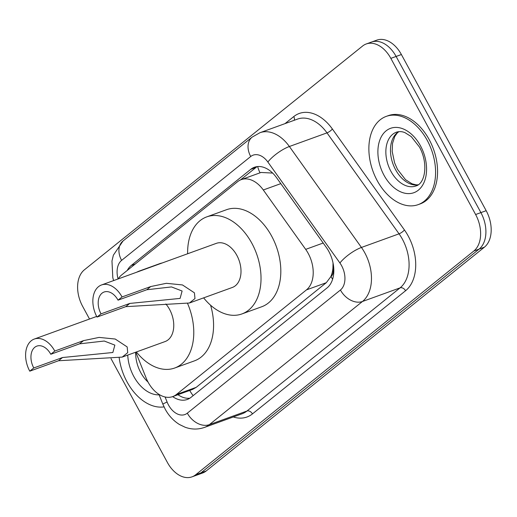 <?xml version="1.0" encoding="UTF-8"?>
<svg xmlns="http://www.w3.org/2000/svg" width="517" height="517" viewBox="0 0 517 517"><rect width="100%" height="100%" fill="white"/><g stroke="black" fill="none" stroke-linecap="round" stroke-linejoin="round"><path stroke-width="0.78" d="M135.803 352.167L146.04 377.785A28.151 18.69 -109.9 0 0 148.114 382.205A28.151 18.69 -109.9 0 0 172.717 396.597A28.151 18.69 -109.9 0 0 176.375 394.529L306.452 289.895A28.151 18.69 -109.9 0 0 305.683 249.368L263.302 189.978A28.151 18.69 -109.9 0 0 241.226 179.638A28.151 18.69 -109.9 0 0 237.568 181.706L121.605 274.986A28.151 18.69 -109.9 0 0 118.186 278.922M332.929 267.877A28.151 18.69 70.1 0 1 330.751 276.763L331.016 276.55A9.384 6.23 -109.9 0 0 332.929 267.877L333.026 262.901M272.653 173.079A28.151 8.156 144.5 0 0 272.646 173.079L261.04 172.458L241.226 179.638M172.717 396.597L192.524 389.424L196.208 387.343L326.285 282.709L330.751 276.763M172.659 396.623A28.151 18.69 -109.9 0 0 187.316 399.454A28.151 18.69 -109.9 0 0 190.967 397.386L327.067 287.911A28.151 18.69 -109.9 0 0 326.298 247.385L276.498 177.602A28.151 18.69 -109.9 0 0 254.422 167.262A28.151 18.69 -109.9 0 0 250.764 169.33L131.26 265.46A28.151 18.69 -109.9 0 0 127.221 270.475M189.842 398.193A28.151 18.69 70.1 0 1 177.938 394.71M89.519 319.034L82.61 306.303A28.151 18.69 70.1 0 1 84.374 269.829L362.579 46.039A28.151 18.69 70.1 0 1 366.23 43.971A28.151 18.69 70.1 0 1 390.839 58.363L475.621 214.523A28.151 18.69 70.1 0 1 473.856 250.997L195.652 474.787A28.151 18.69 70.1 0 1 192.001 476.855A28.151 18.69 70.1 0 1 167.398 462.463L111.039 358.662M366.23 43.971L376.79 40.145A28.151 18.69 70.1 0 1 401.392 54.537L486.18 210.697A28.151 18.69 70.1 0 1 484.416 247.171L206.212 470.961L200.932 472.874A28.151 18.69 70.1 0 1 197.281 474.942A28.151 18.69 70.1 0 0 200.932 472.874L479.136 249.084L200.932 472.874L195.652 474.787M486.18 210.697L480.9 212.61A28.151 18.69 70.1 0 1 479.136 249.084A28.151 18.69 70.1 0 0 480.9 212.61L396.112 56.45L480.9 212.61L475.621 214.523M371.51 42.058A28.151 18.69 70.1 0 1 396.112 56.45A28.151 18.69 70.1 0 0 371.51 42.058M240.476 179.942L256.044 167.418A28.151 18.69 70.1 0 1 257.169 166.603M206.212 470.961A28.151 18.69 70.1 0 1 202.554 473.029L192.001 476.855M164.038 406.879A46.924 31.156 70.1 0 1 127.027 381.876A46.924 31.156 70.1 0 1 119.207 357.926M29.773 371.174L33.773 367.955A15.956 10.592 70.1 0 1 36.849 346.112A15.956 10.592 70.1 0 1 50.789 354.268L54.789 351.049L83.541 340.625L99.102 337.407L115.213 339.036L127.169 346.92L127.731 352.672L122.193 357.098L58.524 360.75L29.773 371.174A23.459 15.575 70.1 0 1 34.29 339.055A23.459 15.575 70.1 0 1 54.789 351.049M33.773 367.955L62.525 357.531L112.848 352.504L114.858 345.123L104.253 341.026L79.54 343.844L50.789 354.268M122.193 357.098L165.078 341.563A23.459 15.575 -109.9 0 0 169.589 309.437A23.459 15.575 -109.9 0 0 165.847 303.97M187.613 303.563A51.616 34.271 70.1 0 1 174.668 368.026A51.616 34.271 70.1 0 1 136.378 351.961M210.593 305.224A51.616 34.271 70.1 0 1 194.463 360.853L174.668 368.026M136.662 272.226A51.616 34.271 70.1 0 1 139.493 270.979A51.616 34.271 70.1 0 1 142.472 270.12M139.493 270.979L159.288 263.806A51.616 34.271 70.1 0 1 162.26 262.946M97.022 317.076L101.028 313.858A15.956 10.592 70.1 0 1 104.098 292.015A15.956 10.592 70.1 0 1 118.038 300.17L122.038 296.952L150.796 286.534L166.351 283.31L182.469 284.945L194.418 292.822L194.98 298.574L189.442 303.001L125.773 306.659L97.022 317.076A23.459 15.575 70.1 0 1 101.539 284.957A23.459 15.575 70.1 0 1 122.038 296.952M101.028 313.858L129.78 303.434L180.103 298.406L182.107 291.026L171.502 286.929L146.789 289.753L118.038 300.17M189.448 303.007L232.327 287.465A23.459 15.575 -109.9 0 0 236.838 255.346A23.459 15.575 -109.9 0 0 216.339 243.352L101.539 284.957M187.639 253.75A51.616 34.271 70.1 0 1 206.742 216.882A51.616 34.271 70.1 0 1 251.85 243.268A51.616 34.271 70.1 0 1 241.917 313.935A51.616 34.271 70.1 0 1 203.627 297.863M206.742 216.882L226.536 209.708A51.616 34.271 70.1 0 1 271.645 236.095A51.616 34.271 70.1 0 1 261.712 306.762L241.917 313.935M427.249 140.385A46.924 31.156 70.1 0 1 418.214 204.622A46.924 31.156 70.1 0 1 377.21 180.633A46.924 31.156 70.1 0 1 386.238 116.39A46.924 31.156 70.1 0 1 427.249 140.385M386.238 116.39L388.222 115.672A46.924 31.156 70.1 0 1 429.226 139.668A46.924 31.156 70.1 0 1 420.198 203.905L418.214 204.622M189.72 390.438A28.151 20.531 51.2 0 0 193.151 395.628M187.774 391.143A9.384 6.23 -109.9 0 0 189.009 390.697M257.666 166.552A28.151 20.531 51.2 0 0 260.025 172.827M331.016 276.55A28.151 20.531 51.2 0 0 332.612 279.225M196.208 387.343L176.375 394.529M280.802 183.638L263.302 189.978M323.19 243.022L305.683 249.368M326.285 282.709L306.452 289.895M165.091 396.985L167.101 402.013A18.767 12.46 -109.9 0 0 168.477 404.96A18.767 12.46 -109.9 0 0 187.316 413.173L340.432 290.011A18.767 12.46 -109.9 0 0 341.608 265.693A18.767 12.46 -109.9 0 0 339.921 262.991L267.864 162.034A18.767 12.46 -109.9 0 0 250.713 156.522L121.598 260.381A18.767 12.46 -109.9 0 0 118.089 278.96M267.864 162.034A18.767 5.441 144.5 0 1 289.384 146.498L361.441 247.456A37.541 24.919 70.1 0 1 364.808 252.865A37.541 24.919 70.1 0 1 362.456 301.495L209.346 424.657A37.541 24.919 70.1 0 1 204.473 427.417L242.079 413.787A37.541 24.919 -109.9 0 0 246.952 411.028L400.068 287.866A37.541 24.919 -109.9 0 0 402.42 239.235A37.541 24.919 -109.9 0 0 399.046 233.826L326.99 132.869A37.541 24.919 -109.9 0 0 297.553 119.084L259.948 132.714A37.541 24.919 70.1 0 1 289.384 146.498L326.99 132.869A4.692 1.357 -35.5 0 0 332.366 128.985L404.423 229.942A42.232 28.034 70.1 0 1 405.574 290.735L252.458 413.897A4.692 3.419 51.2 0 0 246.952 411.028L209.346 424.657A18.767 13.688 -128.8 0 1 187.316 413.173M404.423 229.942A4.692 1.357 -35.5 0 1 399.046 233.826L361.441 247.456A18.767 5.441 144.5 0 0 339.921 262.991M252.458 413.897A42.232 28.034 70.1 0 1 233.303 416.967M285.003 123.628L293.772 116.577A42.232 28.034 70.1 0 1 332.366 128.985M473.856 250.997L484.416 247.171M390.839 58.363L401.392 54.537M340.432 290.011A18.767 13.688 -128.8 0 0 362.456 301.495L400.068 287.866A4.692 3.419 51.2 0 1 405.574 290.735M294.225 120.287A4.692 3.419 51.2 0 0 293.772 116.577M250.713 156.522A18.767 13.688 -128.8 0 1 252.141 137.115L123.027 240.974L113.378 255.165L111.969 261.027L112.816 277.745L113.611 280.582M121.598 260.381A18.767 13.688 -128.8 0 1 123.027 240.974M167.101 402.013A18.767 0.685 158.2 0 0 162.861 404.191L158.932 394.348M135.247 264.013L131.26 265.46M256.044 167.418L250.764 169.33M148.043 382.069A28.603 18.993 70.1 0 1 140.753 372.589A28.603 18.993 70.1 0 1 135.674 352.219M159.126 394.839A34.232 22.729 70.1 0 1 133.793 376.434A34.232 22.729 70.1 0 1 127.744 355.089M79.54 343.844L83.541 340.625M58.524 360.75L62.525 357.531M146.789 289.753L150.796 286.534M125.773 306.659L129.78 303.434M415.933 185.965A28.603 18.993 70.1 0 1 390.936 171.34A28.603 18.993 70.1 0 1 396.442 132.178C399.305 131.279 402.181 131.454 405.057 132.701L411.235 136.591L419.494 147.074C428.632 163.702 425.097 183.671 415.933 185.965M420.483 145.826A34.232 22.729 70.1 0 1 418.337 190.178A34.232 22.729 70.1 0 1 383.976 175.192A34.232 22.729 70.1 0 1 386.121 130.84A34.232 22.729 70.1 0 1 420.483 145.826M417.988 184.924A28.603 18.993 70.1 0 1 395.557 169.666A28.603 18.993 70.1 0 1 398.678 131.661M162.861 404.191L165.181 409.134C168.71 415.649 173.473 420.78 179.47 424.515L185.138 427.242C191.626 429.582 198.069 429.64 204.473 427.417M259.948 132.714L252.141 137.115M34.29 339.055L96.685 316.436M398.859 131.641L397.243 133.005L394.788 136.41L392.513 143.429L392.19 151.449L394.607 162.874L397.502 169.395L405.548 179.703L412.049 183.813L416.088 184.821L418.137 184.827"/></g></svg>
